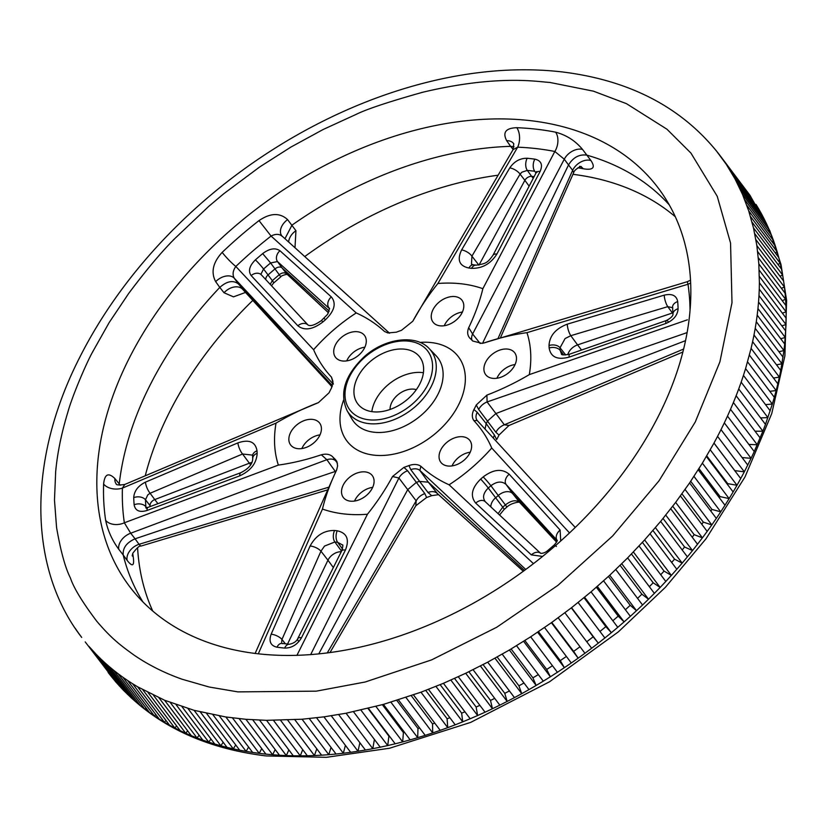 <?xml version="1.0" encoding="UTF-8"?>
<svg xmlns="http://www.w3.org/2000/svg" width="828" height="828" viewBox="0 0 828 828"><rect width="100%" height="100%" fill="white"/><g stroke="black" fill="none" stroke-linecap="round" stroke-linejoin="round"><path stroke-width="1.24" d="M549.771 82.427L593.386 91.152L626.475 103.676L666.964 129.22L690.966 153.139L717.245 196.319L730.555 243.059L731.993 302.727L719.905 361.867L695.272 421.99L659.057 480.768L612.648 535.954L557.834 585.417L496.717 627.262L431.647 659.875L365.127 682.013L316.327 691.152L237.895 691.887L209.101 687.002L182.088 679.229C164.679 673.081 148.781 665.122 134.415 655.362C118.539 643.987 110.569 637.394 96.71 621.176C82.489 602.318 73.733 587.921 70.421 577.996C65.257 567.811 60.641 550.972 56.563 527.498L54.482 500.081L55.673 471.587C57.391 453.051 61.427 433.334 67.772 412.447C71.736 397.606 85.408 365.086 92.394 352.324L109.13 322.62L128.609 293.547C146.401 269.783 161.874 251.391 175.018 238.361L208.832 206.286L223.881 193.648L259.744 166.914L290.949 147.053L323.148 129.499L356.019 114.44C366.525 109.203 388.705 101.823 422.549 92.291C498.756 74.116 538.542 81.951 549.771 82.427M747.767 465.088L721.012 429.628L724.324 422.87L751.079 458.319L744.32 471.825L734.798 470.625L713.995 443.063L717.565 436.377L744.32 471.825L740.729 478.563L713.974 443.104L702.372 463.162L689.579 482.941L675.648 502.389L660.64 521.412L644.608 539.939L627.624 557.906L609.739 575.243L591.026 591.865L571.548 607.7L551.396 622.708L530.655 636.825L509.396 649.99L487.713 662.162L465.698 673.278L443.415 683.307L420.976 692.198L383.426 704.4L346.052 713.229L323.903 716.862L302.044 719.232L266.533 720.339L245.906 719.304L225.889 716.996L194.094 710.331L164.565 700.229L137.614 686.795L164.379 722.244L169.543 725.193L142.789 689.745M760.156 437.981L733.401 402.532L736.133 395.743L762.888 431.191L754.246 451.55L727.491 416.101L730.513 409.311L757.268 444.771L748.874 444.429M770.206 410.833L743.451 375.384L745.583 368.615L772.338 404.064L765.476 424.402L738.721 388.953L741.163 382.163L767.918 417.612L760.58 417.912M751.089 348.381L752.621 341.674L779.376 377.123L777.844 383.83L751.089 348.381L745.583 368.615M783.04 357.168L756.285 321.709L757.196 315.126L783.95 350.575L780.752 370.447L753.997 334.998L755.219 328.343L781.974 363.792L776.519 364.837M785.741 331.024L758.986 295.575L759.266 289.138L786.02 324.586L784.706 344.013L757.951 308.565L758.541 302.044L785.296 337.503L780.7 338.714M715.909 150.251L726.197 164.223L735.016 178.91L742.53 194.445L748.678 210.778L753.47 227.845L756.854 245.585L758.831 263.904L759.39 282.752L786.155 318.2L786.124 311.866L782.325 313.139M722.968 159.535L749.723 194.984L719.956 155.426C683.379 108.157 630.708 80.316 561.922 71.891C521.091 67.265 478.066 70.266 432.858 80.875C383.809 92.55 335.889 112.122 289.107 139.621C241.227 167.949 198.461 202.239 160.808 242.511C127.098 278.726 99.95 317.238 79.385 358.038C27.583 459.83 27.666 567.584 81.703 637.425L78.381 632.892M261.731 748.584L259.236 753.356L265.912 754.132L239.157 718.673M729.282 169.026L752.6 199.931M735.016 178.91L761.77 214.359L758.976 209.37L758.334 209.805M740.17 189.177L766.925 224.626L764.42 219.451L763.468 220.051M744.734 199.807L771.489 235.255L769.284 229.894L768.011 230.65M748.678 210.778L775.432 246.237L773.538 240.7L771.934 241.59M752.021 222.08L778.775 257.539L777.181 251.847L775.236 252.84M754.753 233.693L781.508 269.141L780.224 263.304L777.927 264.391M756.854 245.585L783.609 281.034L782.636 275.051L779.976 276.221M758.334 257.736L785.089 293.184L784.426 287.078L781.394 288.299M759.183 270.135L785.938 305.584L785.586 299.353L782.181 300.616M747.57 361.846L774.325 397.305L776.157 390.557L769.802 391.313M706.367 456.497L733.132 491.956L736.992 485.27L727.698 483.655A387.918 263.687 -37 0 1 727.346 484.287M698.232 469.786L724.986 505.235L729.126 498.611L720.07 496.603A387.918 263.687 -37 0 1 719.356 497.773M689.579 482.941L716.334 518.39L720.733 511.839L711.935 509.427A387.918 263.697 -37 0 1 710.828 511.093M680.419 495.951L707.174 531.4L711.811 524.921L703.293 522.116A387.918 263.697 -37 0 1 701.782 524.259M670.763 508.775L697.518 544.224L702.403 537.838L694.164 534.65A387.918 263.697 -37 0 1 692.229 537.217M660.64 521.412L687.395 556.861L692.519 550.568L684.57 547.008A387.918 263.697 -37 0 1 682.189 549.958M650.063 533.822L676.818 569.271L682.168 563.102L674.53 559.159A387.918 263.697 -37 0 1 671.684 562.471M639.05 545.994L665.805 581.453L671.363 575.398L664.056 571.082A387.918 263.697 -37 0 1 660.734 574.725M627.624 557.906L654.379 593.355L660.144 587.435L653.168 582.767A387.928 263.697 -37 0 1 649.349 586.7M615.794 569.54L642.549 604.989L648.51 599.213L641.876 594.183A387.928 263.697 -37 0 1 637.56 598.375M603.591 580.863L630.346 616.311L636.494 610.691L630.211 605.309A387.928 263.697 -37 0 1 625.378 609.739M591.026 591.865L617.781 627.313L624.105 621.859L618.195 616.135A387.928 263.697 -37 0 1 612.834 620.762M578.12 602.515L604.875 637.964L611.364 632.685L605.837 626.641A387.928 263.697 -37 0 1 599.948 631.443M564.903 612.803L591.658 648.252L598.302 643.149L593.169 636.804A387.928 263.697 -37 0 1 586.741 641.741M551.396 622.708L578.151 658.167L584.941 653.261L558.186 617.802M537.631 632.219L564.385 667.668L571.299 662.969L544.545 627.52M523.617 641.317L550.372 676.766L557.41 672.274L530.655 636.825M509.396 649.99L536.151 685.439L543.292 681.165L516.537 645.705M494.989 658.219L521.744 693.667L528.968 689.61L502.213 654.161M480.406 665.981L507.16 701.43L514.467 697.611L487.713 662.162M465.698 673.278L492.453 708.727L499.822 705.145L473.067 669.686M450.867 680.088L477.621 715.537L485.053 712.194L458.298 676.745M435.952 686.402L462.707 721.85L470.169 718.756L443.415 683.307M420.976 692.208L447.731 727.646L455.224 724.81L428.469 689.362M405.958 697.476L432.713 732.925L440.227 730.358L413.472 694.899M390.93 702.227L417.685 737.676L425.199 735.367L398.444 699.919M375.922 706.439L402.677 741.898L410.181 739.859L383.426 704.4M360.956 710.113L387.711 745.562L395.184 743.792L368.429 708.344M346.052 713.229L372.807 748.678L380.249 747.187L353.494 711.738M359.869 742.706L358.006 751.244L365.396 750.033L338.642 714.574M345.4 745.345L343.33 753.242L350.658 752.31L323.903 716.862M331.034 747.384L328.799 754.681L336.044 754.029L309.289 718.58M316.793 748.822L314.443 755.55L321.595 755.188L294.84 719.739M302.717 749.65L300.285 755.85L307.333 755.778L280.578 720.319M288.827 749.889L286.343 755.591L293.288 755.788L266.533 720.339M275.155 749.537L272.66 754.753L279.471 755.24L252.716 719.791M423.408 372.714A38.844 26.403 -37 0 0 387.649 385.144A38.844 26.403 -37 0 0 371.834 411.64M407.583 399.22A38.844 26.403 -37 0 0 419.786 357.075A38.844 26.403 -37 0 0 369.981 361.732A38.844 26.403 -37 0 0 357.779 403.878A38.844 26.403 -37 0 0 407.583 399.22M416.329 389.657A18.278 12.43 -37 0 0 397.606 395.07A18.278 12.43 -37 0 0 390.06 409.487M142.996 602.028A330.206 224.46 143 0 1 123.206 554.998L118.839 549.378C112.215 540.363 107.806 530.676 105.642 520.315A330.755 224.833 143 0 1 103.614 484.049C104.638 474.061 108.396 472.239 114.895 478.574L119.242 483.925A330.206 224.46 143 0 1 219.803 287.409L215.663 281.655C210.736 272.277 212.91 262.517 222.173 252.374A13.714 1.697 -133.7 0 0 235.835 266.461L313.595 349.706C317.942 359.828 323.903 368.967 331.469 377.154L332.97 381.439L331.397 388.218A90.956 61.831 -37 0 0 329.058 392.782L318.428 402.625C303.793 408.245 289.655 415.076 276.024 423.108A142.82 97.083 -37 0 0 278.363 465.077C292.346 463.162 306.671 459.726 321.336 454.789C326.16 453.568 329.917 454.21 332.618 456.735A90.956 61.831 -37 0 0 335.361 459.468L336.872 461.538L337.607 465.864L336.644 470.056C330.258 483.262 325.539 496.262 322.465 509.044A142.82 97.083 -37 0 0 367.446 514.24C377.071 502.203 385.434 489.627 392.534 476.514L403.898 467.385A90.956 61.831 -37 0 0 408.97 465.564C413.803 463.908 417.767 464.146 420.883 466.288C429.142 473.885 438.55 480.064 449.107 484.804A142.82 97.083 -37 0 0 471.784 467.779A142.82 97.083 -37 0 0 491.739 448.031C487.392 437.919 481.43 428.769 473.864 420.593C471.784 417.571 471.815 413.876 473.937 409.518A90.956 61.831 -37 0 0 476.276 404.954L486.905 395.111C501.54 389.491 515.678 382.66 529.299 374.629L687.395 319.815M301.858 448.559A17.709 12.037 143 0 1 307.923 440.527A17.709 12.037 143 0 1 320.012 434.855M354.529 501.064A17.709 12.037 143 0 1 360.594 493.033A17.709 12.037 143 0 1 372.683 487.361M452.057 465.905A17.709 12.037 143 0 1 458.122 457.884A17.709 12.037 143 0 1 470.211 452.212M496.914 378.251A17.709 12.037 143 0 1 502.979 370.219A17.709 12.037 143 0 1 515.068 364.548M444.253 325.735A17.709 12.037 143 0 1 450.308 317.714A17.709 12.037 143 0 1 462.397 312.042M346.715 360.894A17.709 12.037 143 0 1 352.78 352.863A17.709 12.037 143 0 1 364.869 347.191M498.083 513.65L502.751 507.191L495.651 497.742A171.386 116.5 -37 0 0 496.966 496.614A171.386 116.5 -37 0 0 498.28 495.475A11.426 7.762 143 0 1 498.373 495.392A11.426 7.762 143 0 1 512.687 493.623L506.105 484.452C501.923 480.933 496.883 481.337 490.994 485.663L490.9 485.746A171.106 116.313 143 0 1 489.596 486.885A171.106 116.313 143 0 1 488.272 488.013L488.189 488.096C483.086 493.25 482.238 497.928 485.632 502.11M222.173 252.374A330.755 224.833 143 0 1 240.161 236.052A330.755 224.833 143 0 1 259.009 220.6C270.383 212.899 279.916 212.579 287.585 219.617L295.948 230.712L294.985 247.769M284.956 238.712L291.994 225.144A330.206 224.46 143 0 1 510.617 146.339L506.664 140.656C502.41 132.387 505.773 128.071 516.765 127.698A13.714 7.731 -87.7 0 1 517.655 147.187L437.888 283.497C428.252 295.534 419.889 308.109 412.799 321.233L401.435 330.351A90.956 61.831 -37 0 0 396.364 332.183L387.897 332.959L384.451 331.448C376.191 323.851 366.783 317.683 356.226 312.932A142.82 97.083 -37 0 0 313.595 349.706M513.163 149.454L510.617 146.339L514.043 146.784M516.765 127.698A330.755 224.833 143 0 1 555.619 132.19C566.414 135.057 575.388 140.801 582.529 149.423L590.902 160.508C595.705 167.701 593.138 170.444 583.212 168.746A330.755 224.833 -37 0 0 577.965 167.773M497.938 338.693L572.655 170.309L568.525 164.938C573.183 157.382 579.269 154.112 586.783 155.136A330.206 224.46 143 0 1 669.241 204.858M675.286 216.739A331.003 225.009 -37 0 0 572.955 174.325M498.094 175.205A331.003 225.009 -37 0 0 304.735 256.577M554.025 546.873A331.003 225.009 -37 0 0 660.195 190.688A331.003 225.009 -37 0 0 233.641 227.462A331.003 225.009 -37 0 0 131.849 589.443A331.003 225.009 -37 0 0 554.025 546.873M567.284 324.162L664.253 295.141C672.036 293.381 676.517 295.524 677.697 301.568A303.545 206.338 143 0 1 678.101 308.709C677.635 315.282 673.547 320.208 665.836 323.479L569.126 357.127C557.43 360.18 550.765 357.147 549.14 348.019A162.93 110.755 -37 0 0 549.005 345.545C549.564 335.775 555.65 328.644 567.284 324.162A8.57 2.505 73.3 0 0 570.792 335.692L565.089 338.548L560.038 347.77A171.106 116.313 143 0 1 560.183 350.358L561.467 353.887M567.801 354.674A11.426 7.762 143 0 1 572.241 347.977A11.426 7.762 143 0 1 577.582 344.893L570.792 335.692L667.761 306.66A8.57 2.505 -106.7 0 1 664.253 295.141M341.208 337.596A18.154 12.348 143 0 1 364.61 335.578A18.154 12.348 143 0 1 358.783 355.119A18.154 12.348 143 0 1 335.619 357.458A18.154 12.348 143 0 1 341.208 337.596M438.736 302.448A18.154 12.348 143 0 1 462.138 300.429A18.154 12.348 143 0 1 456.311 319.97A18.154 12.348 143 0 1 433.158 322.299A18.154 12.348 143 0 1 438.736 302.448M491.408 354.953A18.154 12.348 143 0 1 514.809 352.935A18.154 12.348 143 0 1 508.982 372.476A18.154 12.348 143 0 1 485.819 374.815A18.154 12.348 143 0 1 491.408 354.953M446.551 442.618A18.154 12.348 143 0 1 469.952 440.599A18.154 12.348 143 0 1 464.125 460.14A18.154 12.348 143 0 1 440.962 462.479A18.154 12.348 143 0 1 446.551 442.618M349.023 477.766A18.154 12.348 143 0 1 372.414 475.758A18.154 12.348 143 0 1 366.597 495.289A18.154 12.348 143 0 1 343.434 497.628A18.154 12.348 143 0 1 349.023 477.766M296.352 425.261A18.154 12.348 143 0 1 319.753 423.243A18.154 12.348 143 0 1 313.926 442.783A18.154 12.348 143 0 1 290.763 445.122A18.154 12.348 143 0 1 296.352 425.261M542.588 556.426L531.338 554.884L475.717 503.103C470.014 496.013 471.66 488.013 480.664 479.091A162.93 110.755 -37 0 0 481.917 478.015A162.93 110.755 -37 0 0 483.169 476.928C493.374 469.269 502.047 468.358 509.199 474.227L560.121 530.055L560.711 540.995M569.498 532.921L491.739 448.031M485.001 501.426L485.187 501.633A8.57 5.962 -47 0 0 475.717 503.103M480.664 479.091A8.57 0.538 49.6 0 1 488.272 488.013L495.651 497.742A11.426 7.762 -37 0 0 495.558 497.814A11.426 7.762 -37 0 0 490.838 506.902M298.639 641.348A8.57 3.229 26.6 0 1 297.769 638.585L341.674 550.92C342.937 546.47 343.196 544.462 342.43 544.917L337.648 542.309A171.106 116.313 143 0 1 334.874 541.988L324.514 546.066L320.954 551.189L281.965 639.423L281.644 642.28M341.26 551.738A11.426 7.762 -37 0 0 331.666 555.485A11.426 7.762 -37 0 0 327.96 560.204L320.954 551.189A8.57 3.529 23.8 0 0 310.117 545.983C315.841 535.488 323.996 530.324 334.595 530.479A162.93 110.755 -37 0 0 337.244 530.789C346.922 532.953 349.644 539.37 345.431 550.061L301.506 637.726C297.387 644.66 291.766 648.117 284.635 648.086A303.545 206.338 143 0 1 276.976 647.206C270.58 645.685 268.634 641.358 271.139 634.217L310.117 545.983M145.449 482.144A8.57 2.701 67 0 0 150.085 493.25L147.767 494.916L145.48 499.77A294.582 200.252 -37 0 0 145.863 506.705A8.57 5.755 175.7 0 0 134.126 504.78A303.545 206.338 143 0 1 133.722 497.638C134.167 491.025 138.069 485.86 145.449 482.144L237.915 442.876C249.083 439.13 255.448 441.769 257.001 450.794A162.93 110.755 -37 0 0 257.146 453.268C256.659 463.142 250.863 470.666 239.758 475.841L147.032 510.483C139.58 512.677 135.274 510.783 134.126 504.78M157.931 503.672L154.774 499.563A5.713 3.881 -37 0 0 152.383 501.002A5.713 3.881 -37 0 0 150.023 505.535A294.416 200.128 -37 0 0 150.075 506.601M270.176 284.314L272.35 280.671A294.582 200.252 143 0 1 275.848 277.608A294.582 200.252 143 0 1 279.398 274.585C282.203 272.536 284.677 272.319 286.819 273.933L282.006 267.868A5.713 3.881 -37 0 0 275.082 268.852A294.416 200.128 -37 0 0 271.543 271.874A294.416 200.128 -37 0 0 268.034 274.927L263.563 269.017L261.089 273.892M529.144 186.134L524.88 180.328A5.713 3.881 143 0 1 526.598 178.227A5.713 3.881 143 0 1 531.648 176.374L527.322 170.413L521.982 172.141L520.067 174.118L471.929 256.162L471.474 264.173L473.419 264.825A8.57 5.082 96 0 0 468.907 268.024C459.292 265.964 456.859 259.93 461.61 249.932L509.769 167.898C514.229 161.408 520.036 158.189 527.188 158.262A303.545 206.338 143 0 1 534.847 159.142C541.212 160.622 542.982 164.71 540.135 171.406L496.924 254.02C490.673 263.821 482.217 268.593 471.546 268.334A162.93 110.755 -37 0 0 468.907 268.024M438.736 494.647L431.688 495.661L427.993 492.484A11.426 7.866 141.7 0 1 437.132 493.312L523.368 571.227M327.226 652.992L416.153 500.868A11.426 7.938 143.1 0 1 424.847 493.623L426.617 497.493A90.956 61.831 -37 0 0 431.688 495.661M426.617 497.493L415.822 505.732M682.8 352.045L508.941 425.52L498.994 435.062L495.92 432.309A11.426 7.928 143.1 0 1 504.345 424.795L683.545 349.074M493.364 438.147A11.426 7.835 144.4 0 1 494.471 435.145L496.655 439.616A90.956 61.831 -37 0 0 498.994 435.062M582.529 149.423A13.714 9.046 -36.6 0 0 564.282 159.224L568.525 164.938L482.548 343.289M690.593 282.99A13.714 9.429 -8.5 0 1 687.996 284.242L526.96 332.659C512.977 334.574 498.663 338.01 483.997 342.947L481.968 343.392L472.705 341.001A90.956 61.831 -37 0 0 469.973 338.269C467.447 335.599 467.023 332.069 468.689 327.691C475.065 314.474 479.795 301.475 482.859 288.693L554.832 151.483L564.282 159.224L472.612 333.984L480.209 343.537M332.618 456.735L335.775 460.968A11.426 7.669 -35.8 0 0 326.853 459.706L130.7 533.211L135.057 538.821L335.309 471.453L326.853 459.706L321.336 454.789M331.469 377.154L333.353 384.182L234.252 278.177L238.402 283.921L332.432 385.776M318.718 653.965L407.718 489.638L398.91 478.025L310.645 654.669M524.455 570.43L428.355 482.196L437.66 493.861L523.317 571.268M525.749 569.478L419.889 470.459L428.355 482.196L419.237 481.368A91.411 62.131 143 0 1 416.38 482.393L424.847 493.623M685.46 340.681L495.92 413.555L504.345 424.795L509.116 425.447M687.033 332.618L487.102 401.953L495.92 413.555L487.506 421.048A91.411 62.131 143 0 1 486.191 423.615L494.471 435.145M672.947 313.657L672.429 312.984A5.713 3.881 143 0 1 672.916 312.839M672.626 307.674L667.761 306.66L672.429 312.984L577.582 344.893L581.546 350.027M529.299 374.629A142.82 97.083 -37 0 0 526.96 332.659M469.973 338.269L469.455 337.752M482.859 288.693A142.82 97.083 -37 0 0 437.888 283.497M473.937 409.518L477.228 412.292L486.191 423.615L485.022 429.039M495.92 432.309L478.677 409.467L476.276 404.954M556.861 541.481L512.687 493.623L519.673 502.441L556.582 542.102M449.107 484.804L533.449 563.651M403.898 467.385L407.604 470.77L416.38 482.393L407.718 489.638L416.153 500.868L415.832 505.722L329.948 652.64M427.993 492.484L410.75 469.631L408.97 465.564M322.465 509.044L258.729 652.806M296.91 655.393L367.446 514.24M287.533 644.06L327.96 560.204L333.342 567.563M276.024 423.108L122.42 488.096A316.42 215.094 -37 0 0 124.355 522.789L278.363 465.077M251.888 462.49A11.426 7.762 -37 0 0 249.363 463.194L242.552 454.003L150.085 493.25L154.774 499.563L249.363 463.194L250.615 464.818M257.001 450.794A8.57 5.692 177.5 0 0 252.571 456.052L252.354 455.1L242.552 454.003A8.57 2.701 67 0 1 237.915 442.876M265.757 279.574A5.713 3.881 143 0 1 268.034 274.927L272.35 280.671A8.57 0.704 48.6 0 1 273.695 282.959L271.481 285.722M262.662 253.606C269.483 248.493 275.238 247.541 279.947 250.739L331.324 296.9C336.499 303.296 334.553 310.904 325.476 319.722A162.93 110.755 -37 0 0 322.972 321.885C312.839 329.647 304.466 330.941 297.842 325.777L251.163 275.569C247.996 271.056 249.414 265.819 255.397 259.868A303.545 206.338 143 0 1 262.662 253.606L270.601 262.942A294.582 200.252 -37 0 0 267.061 265.964A294.582 200.252 -37 0 0 263.563 269.017A8.57 0.704 48.6 0 0 255.397 259.868M356.226 312.932L271.077 236.063A316.42 215.094 -37 0 0 253.037 250.853A316.42 215.094 -37 0 0 235.835 266.461C232.844 270.684 232.316 274.585 234.252 278.177A13.714 9.098 144.2 0 0 215.663 281.655M297.842 325.777A8.57 6.531 -42.9 0 1 308.119 325.104C310.717 326.429 315.116 324.938 321.305 320.633L327.598 314.329L329.523 308.492L328.84 307.737A8.57 6.489 -48 0 1 331.324 296.9M329.596 308.792L277.483 261.565L282.006 267.868L329.213 311.204M279.947 250.739A8.57 6.489 -48 0 0 277.483 261.565L270.601 262.942L280.806 276.831C280.992 275.496 287.989 273.84 287.399 274.513L287.264 274.41A8.57 5.962 133 0 1 286.819 273.933L328.519 312.777M509.769 167.898A8.57 3.757 30.4 0 1 520.067 174.118L524.88 180.328L478.977 265.095M534.122 176.633A294.416 200.128 -37 0 0 531.648 176.374L533.211 178.362M252.819 300.398A331.003 225.009 -37 0 0 145.252 475.789M137.583 547.608A331.003 225.009 -37 0 0 152.766 611.095M132.283 555.081A13.714 9.429 171.5 0 0 133.236 556.882C134.509 566.041 132.501 567.232 127.201 560.463L123.206 554.998C122.647 547.96 126.601 542.578 135.057 538.821L139.063 544.296L328.913 487.154M119.242 483.925L120.153 485.229M245.502 292.419L233.506 296.859L224.026 292.75L219.803 287.409C226.913 281.116 233.113 279.957 238.402 283.921L332.059 386.821M499.553 515.006L504.149 509.437A8.57 0.538 49.6 0 0 502.751 507.191A171.106 116.313 -37 0 0 504.066 506.063A171.106 116.313 -37 0 0 505.38 504.925C511.228 500.422 515.989 499.605 519.673 502.441A8.57 6.531 -42.9 0 0 519.922 502.731L519.932 502.731C521.288 501.333 511.238 502.586 506.746 507.212A8.57 0.662 48.8 0 0 505.38 504.925L490.9 485.746A8.57 0.662 -131.2 0 0 483.169 476.928M420.883 466.288L419.889 470.459A11.426 7.669 144.2 0 0 410.75 469.631M282.493 236.57C279.564 233.817 275.755 233.651 271.077 236.063L259.009 220.6M116.386 484.163L116.075 483.821C116.334 485.073 119.232 485.28 124.78 484.452L122.42 488.096A13.714 8.818 -178.1 0 1 103.614 484.049M318.428 402.625L124.78 484.452M105.642 520.315A13.714 9.429 171.5 0 0 124.355 522.789L130.7 533.211A13.714 9.067 142.1 0 0 118.839 549.378M336.644 470.056L337.607 465.864M407.604 470.77A11.426 7.597 142.8 0 0 398.91 478.025L392.534 476.514M473.864 420.593L477.228 420.541A11.426 7.69 141.6 0 1 477.197 420.51A11.426 7.69 141.6 0 1 477.228 412.292M486.905 395.111L487.102 401.953A11.426 7.597 142.8 0 0 478.677 409.467M468.689 327.691L472.612 333.984A11.426 7.7 141.5 0 0 471.96 340.194M690.024 309.9A316.42 215.094 -37 0 0 687.996 284.242L687.261 281.706L483.997 342.947M555.619 132.19A13.714 8.601 -78.8 0 1 554.832 151.483A316.42 215.094 -37 0 0 517.655 147.187L513.049 149.651L412.799 321.233M500.34 337.969L573.669 172.71L572.655 170.309A13.714 9.584 142.5 0 1 590.902 160.508M224.026 292.75A13.714 9.532 -38.3 0 1 242.625 289.262L241.952 288.63M127.201 560.463A13.714 9.563 -36.2 0 1 139.063 544.296L140.791 546.128L327.702 489.876M251.163 275.569A8.57 6.531 -42.9 0 1 261.42 274.917L261.555 275.062M461.61 249.932A8.57 3.757 30.4 0 1 471.929 256.162L478.863 265.105M473.419 264.825L476.235 265.157A8.57 5.154 97.2 0 0 476.235 265.157C485.643 263.656 487.164 263.252 492.919 255.366L492.919 255.366A8.57 4.057 27.6 0 1 496.924 254.02M492.919 255.366L536.151 172.752A8.57 4.057 27.6 0 1 540.135 171.406M569.126 357.127A8.57 2.173 -109.2 0 1 569.736 354.125L666.447 320.508A8.57 2.173 70.8 0 0 665.836 323.479M668.62 322.227A8.57 2.173 70.8 0 0 666.447 320.508C670.928 318.024 673.102 315.913 672.967 314.154L672.967 314.154A8.57 5.672 -2.1 0 1 678.101 308.709M531.338 554.884A8.57 5.962 -47 0 1 540.694 553.342M557.12 540.384L557.047 540.27A8.57 6.003 -42.4 0 1 560.121 530.055M557.047 540.27L506.105 484.452A8.57 6.003 -42.4 0 1 509.199 474.227M271.139 634.217A8.57 3.529 23.8 0 1 281.965 639.423L285.381 643.822M284.635 648.086A8.57 5.061 95.6 0 1 289.417 644.256L289.417 644.256C293.733 643.315 296.517 641.421 297.769 638.585L297.769 638.585A8.57 3.229 26.6 0 1 301.506 637.726M341.674 550.92A8.57 3.229 26.6 0 1 345.431 550.061M146.452 508.299L145.718 507.73L148.16 507.316A8.57 3.033 69.5 0 0 147.032 510.483M148.16 507.316L240.886 472.664A8.57 3.033 69.5 0 0 239.758 475.841M520.191 503A8.57 6.531 -42.9 0 1 519.922 502.731L556.571 542.123M335.992 471.236L335.309 471.453L335.692 471.929M114.895 478.574A13.714 9.398 -39.1 0 0 116.189 483.914M288.682 242.076A13.714 9.501 144.5 0 1 295.948 230.712M287.585 219.617A13.714 9.129 -38.6 0 0 281.83 235.856A13.714 9.129 -38.6 0 0 281.83 235.866A13.714 9.129 -38.6 0 0 281.924 235.97M506.664 140.656A13.714 9.346 145.1 0 1 513.722 143.699M580.614 166.687A13.714 8.601 -78.8 0 1 583.212 168.746M88.855 646.295L115.609 681.744L88.855 646.295L96.555 654.71L123.31 690.159L115.609 681.744M128.102 693.564L127.367 694.206L100.612 658.757L104.794 662.679L131.548 698.128L123.31 690.159M136.837 701.037L135.864 701.937L109.11 666.488L113.55 670.173L140.305 705.632L131.548 698.128M146.08 708.023L144.879 709.203L118.125 673.744L122.813 677.2L149.568 712.649L140.305 705.632M155.799 714.502L154.381 715.972L127.626 680.523L132.563 683.721L159.318 719.17L149.568 712.649M248.576 747.053L246.113 751.389L252.643 752.445L225.889 716.996M235.711 744.941L233.31 748.864L239.675 750.199L212.92 714.74M223.167 742.261L220.848 745.78L227.038 747.394L200.283 711.935M210.964 739.011L208.749 742.147L214.752 744.03L187.997 708.582M199.113 735.192L197.033 737.965L202.839 740.128L176.085 704.669M187.656 730.824L185.71 733.256L191.32 735.678L164.565 700.229M176.602 725.918L174.822 728.009L180.214 730.7L153.459 695.241M108.137 672.45L108.23 672.574C144.807 719.739 197.437 747.529 266.13 755.933L326.315 757.33L389.595 748.233L470.677 722.389L549.502 681.796L618.423 631.805L665.401 587.3L706.098 538.666L744.952 477.031L771.758 413.555L784.892 355.874L786.6 300.398L780.99 264.422L769.916 230.94L750.096 195.511M252.643 752.445L259.236 753.356L232.482 717.907M239.675 750.199L246.113 751.389L219.358 715.941M227.038 747.394L233.31 748.864L206.555 713.415M214.752 744.03L220.848 745.78L194.094 710.331M202.839 740.128L208.749 742.147L181.994 706.698M191.32 735.678L197.033 737.965L170.278 702.517M180.214 730.7L185.71 733.256L158.955 697.797M169.543 725.193L174.822 728.009L148.067 692.56M92.632 650.56L119.398 686.008L119.874 685.615M85.212 641.907L112.184 677.2M726.197 164.223L749.723 194.984M732.221 173.921L758.976 209.37L756.036 204.475M737.665 183.992L764.42 219.451L761.77 214.359M742.53 194.456L769.284 229.894L766.925 224.626M746.784 205.251L773.538 240.7L771.489 235.255M750.427 216.398L777.181 251.847L775.432 246.237M753.47 227.845L780.224 263.304L778.775 257.539M755.881 239.602L782.636 275.051L781.508 269.141M757.672 251.629L784.426 287.078L783.609 281.034M758.831 263.904L785.586 299.353L785.089 293.184M759.369 276.417L786.124 311.866L785.938 305.584M749.402 355.108L776.157 390.557L777.844 383.83M710.238 449.811L736.992 485.27L740.729 478.563M702.372 463.162L729.126 498.611L733.132 491.956M693.967 476.379L720.733 511.839L724.986 505.235M685.056 489.462L711.811 524.921L716.334 518.39M675.648 502.389L702.403 537.838L707.174 531.4M665.764 515.119L692.519 550.568L697.518 544.224M655.414 527.643L682.168 563.102L687.395 556.861M644.608 539.939L671.363 575.398L676.818 569.271M633.389 551.986L660.144 587.435L665.805 581.453M621.756 563.764L648.51 599.213L654.379 593.355M609.739 575.243L636.494 610.691L642.549 604.989M597.35 586.4L624.105 621.859L630.346 616.311M584.609 597.226L611.364 632.685L617.781 627.313M571.548 607.7L598.302 643.149L604.875 637.964M350.658 752.31L358.006 751.244L331.252 715.785M336.044 754.029L343.33 753.242L316.575 717.793M321.595 755.188L328.799 754.681L302.044 719.232M307.333 755.778L314.443 755.55L287.689 720.101M293.288 755.788L300.285 755.85L273.53 720.401M279.471 755.24L286.343 755.591L259.588 720.143M265.912 754.132L272.66 754.753L245.906 719.304M374.401 739.445L372.807 748.678L365.396 750.033M367.994 708.447L388.901 736.144A387.928 263.697 -37 0 0 389.336 736.04M388.901 736.144L387.711 745.562L380.249 747.187M382.37 704.7L403.412 732.583A387.928 263.697 -37 0 0 404.478 732.304M403.412 732.583L402.677 741.898L395.184 743.792M396.798 700.436L417.974 728.495A387.928 263.708 -37 0 0 419.63 727.998M417.974 728.495L417.685 737.676L410.181 739.859M411.257 695.675L432.547 723.889A387.939 263.708 -37 0 0 434.772 723.134M432.547 723.889L432.713 732.925L425.199 735.367M425.727 690.417L447.12 718.766A387.939 263.708 -37 0 0 449.883 717.731M447.12 718.766L447.731 727.646L440.227 730.358M440.165 684.673L461.651 713.136A387.939 263.708 -37 0 0 464.922 711.801M461.651 713.136L462.707 721.85L455.224 724.81M454.551 678.442L476.121 707.019A387.939 263.708 -37 0 0 479.878 705.342M476.121 707.019L477.621 715.537L470.169 718.756M468.865 671.746L490.507 700.416A387.939 263.708 -37 0 0 494.72 698.387M490.507 700.416L492.453 708.727L485.053 712.194M483.076 664.594L504.78 693.346A387.939 263.708 -37 0 0 509.427 690.925M504.78 693.346L507.16 701.43L499.822 705.145M497.173 656.997L518.918 685.812A387.939 263.708 -37 0 0 523.969 682.986M518.918 685.812L521.744 693.667L514.467 697.611M511.114 648.966L532.901 677.832A387.939 263.708 -37 0 0 538.335 674.592M532.901 677.832L536.151 685.439L528.968 689.61M524.88 640.52L546.697 669.428A387.939 263.708 -37 0 0 552.473 665.733M546.697 669.428L550.372 676.766L543.292 681.165M538.448 631.671L560.277 660.599A387.939 263.708 -37 0 0 566.383 656.449M560.277 660.599L564.385 667.668L557.41 672.274M551.79 622.428L573.628 651.367A387.928 263.708 -37 0 0 580.024 646.74M573.628 651.367L578.151 658.167L571.299 662.969M754.246 451.55L751.079 458.319L742.105 457.584M765.476 424.402L762.888 431.191L755.032 431.202M774.325 397.305L772.338 404.064L765.507 404.613M780.752 370.447L779.376 377.123L773.476 378.044M784.706 344.013L783.95 350.575L778.931 351.714M786.155 318.2L786.02 324.586L781.829 325.839M165.983 720.474L164.379 722.244L159.318 719.17M706.739 455.886L727.698 483.655M698.967 468.638L720.07 496.603M690.697 481.296L711.935 509.427M681.941 493.83L703.293 522.116M672.719 506.239L694.164 534.65M663.042 518.473L684.57 547.008M652.93 530.531L674.53 559.159M642.393 542.381L664.056 571.082M631.453 553.994L653.168 582.767M620.12 565.358L641.876 594.183M608.435 576.454L630.211 605.309M596.388 587.249L618.195 616.135M584.009 597.723L605.837 626.641M571.33 607.876L593.169 636.804M721.012 429.628L717.565 436.377M727.491 416.101L724.324 422.87M733.401 402.532L730.513 409.311M738.721 388.953L736.133 395.743M743.451 375.384L741.163 382.163M753.997 334.998L752.621 341.674M756.285 321.709L755.219 328.343M757.951 308.565L757.196 315.126M758.986 295.575L758.541 302.044M759.39 282.752L759.266 289.138M591.658 648.252L584.941 653.261M365.169 356.93A48.8 33.172 -37 0 0 351.921 412.272A48.8 33.172 -37 0 0 412.396 404.023A48.8 33.172 -37 0 0 425.644 348.681A48.8 33.172 -37 0 0 365.169 356.93M414.931 406.921A51.646 35.107 143 0 1 347.129 410.74L351.993 419.092A52.795 35.894 -37 0 0 421.307 415.18A52.795 35.894 -37 0 0 436.004 355.688L429.308 348.723A51.646 35.107 143 0 1 414.931 406.921M419.982 342.419A69.873 47.496 143 0 1 464.694 371.286A69.873 47.496 143 0 1 436.48 432.578A69.873 47.496 143 0 1 363.647 452.844A69.873 47.496 143 0 1 343.63 400.038M548.229 551.79L547.236 551.013L554.346 544.876A8.57 0.704 48.6 0 1 556.426 546.48M565.721 354.964L560.038 347.77A8.57 5.744 -3.9 0 0 549.005 345.545M150.644 506.394L145.48 499.77A8.57 5.672 -2.1 0 0 133.722 497.638M563.754 354.891L560.183 350.358A8.57 5.692 -2.5 0 0 549.14 348.019M342.471 548.943L337.648 542.309A8.57 5.082 -84 0 1 337.244 530.789M341.54 551.179L334.874 541.988A8.57 5.154 97.2 0 1 334.595 530.479M146.659 507.719L145.863 506.705M335.775 460.968L337.431 463.266M536.016 173.011L534.753 171.272A294.582 200.252 -37 0 0 527.322 170.413A8.57 5.061 95.6 0 1 527.188 158.262M132.749 553.456A330.755 224.833 -37 0 0 133.236 556.882M321.305 320.633A8.57 0.662 48.8 0 1 322.972 321.885M323.893 318.397A8.57 0.538 49.6 0 1 325.476 319.722M476.235 265.157A8.57 5.154 97.2 0 0 471.546 268.334M534.847 159.142A8.57 5.175 97.6 0 0 534.753 171.272M672.967 314.154L672.584 307.354A8.57 5.755 -4.3 0 1 677.697 301.568M276.976 647.206A8.57 5.175 -82.4 0 1 282.058 643.408L282.296 643.729M252.571 456.052L252.726 458.733A8.57 5.744 -3.9 0 1 257.146 453.268M78.339 632.84L75.11 628.141M100.612 658.757L96.555 654.71M109.11 666.488L104.794 662.679M118.125 673.744L113.55 670.173M127.626 680.523L122.813 677.2M137.614 686.795L132.563 683.721M429.308 348.723C416.215 334.098 385.206 337.99 364.558 356.444C344.965 375.032 339.149 393.134 347.129 410.74M273.695 282.959L280.806 276.831M281.83 235.856L389.553 333.208M255.096 653.509L336.685 469.704M575.232 527.436L477.228 420.541M242.842 289.521L332.049 386.831M308.119 325.104L261.42 274.917M536.151 172.752L536.575 171.531L536.937 172.441M569.736 354.125C563.93 355.233 561.177 355.15 561.456 353.877M672.584 307.354L672.843 307.933M547.236 551.013C544.886 552.731 542.692 553.497 540.653 553.321L485.187 501.633M554.346 544.876C556.83 541.905 557.751 540.353 557.12 540.239L557.275 540.56M289.417 644.256L282.058 643.408M240.886 472.664C248.566 468.751 252.509 464.115 252.726 458.733M328.499 312.829L287.264 274.41M504.149 509.437L506.746 507.212M483.666 343.009L481.968 343.382M140.791 546.128C139.704 545.424 137.075 547.753 132.894 553.114L132.19 555.878M690.459 280.237L687.261 281.706M513.049 149.651L513.774 143.772M573.669 172.71C574.021 170.847 576.153 168.891 580.066 166.832L581.308 166.583L579.538 166.356"/></g></svg>
